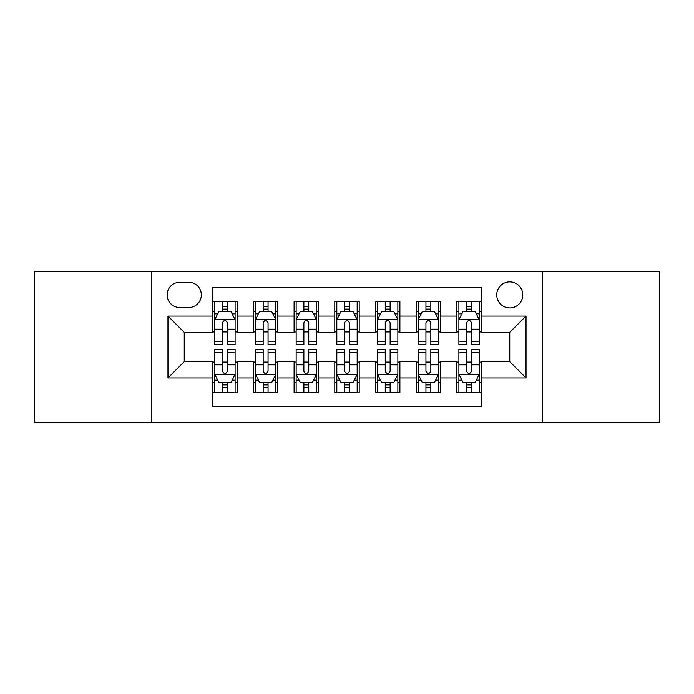 <?xml version="1.0" encoding="UTF-8"?>
<svg xmlns="http://www.w3.org/2000/svg" width="694" height="694" viewBox="0 0 694 694"><rect width="100%" height="100%" fill="white"/><g stroke="black" fill="none" stroke-linecap="round" stroke-linejoin="round"><path stroke-width="1.04" d="M509.76 281.894A13.021 13.021 0 0 0 496.739 294.915A13.021 13.021 0 0 0 509.76 307.936A13.021 13.021 0 0 0 522.782 294.915A13.021 13.021 0 0 0 509.76 281.894M542.318 422.282L659.3 422.282L659.3 271.718L542.318 271.718L542.318 422.282L151.682 422.282L151.682 271.718L34.7 271.718L34.7 422.282L151.682 422.282M481.28 301.222L456.86 301.222L456.86 316.074L440.586 316.074L440.586 332.348L456.86 332.348L456.86 316.074M440.586 316.074L440.586 301.222L416.174 301.222L416.174 316.074L399.9 316.074L399.9 332.348L416.174 332.348L416.174 316.074M399.9 316.074L399.9 301.222L375.48 301.222L375.48 316.074L359.206 316.074L359.206 332.348L375.48 332.348L375.48 316.074M359.206 316.074L359.206 301.222L334.794 301.222L334.794 316.074L318.52 316.074L318.52 332.348L334.794 332.348L334.794 316.074M318.52 316.074L318.52 301.222L294.1 301.222L294.1 316.074L277.826 316.074L277.826 332.348L294.1 332.348L294.1 316.074M277.826 316.074L277.826 301.222L253.414 301.222L253.414 332.348L237.14 332.348L237.14 301.222L212.72 301.222M212.72 392.778L237.14 392.778L237.14 361.652L253.414 361.652L253.414 392.778L277.826 392.778L277.826 361.652L294.1 361.652L294.1 377.926L277.826 377.926M294.1 377.926L294.1 392.778L318.52 392.778L318.52 361.652L334.794 361.652L334.794 377.926L318.52 377.926M334.794 377.926L334.794 392.778L359.206 392.778L359.206 361.652L375.48 361.652L375.48 377.926L359.206 377.926M375.48 377.926L375.48 392.778L399.9 392.778L399.9 361.652L416.174 361.652L416.174 377.926L399.9 377.926M416.174 377.926L416.174 392.778L440.586 392.778L440.586 361.652L456.86 361.652L456.86 377.926L440.586 377.926M179.763 307.529L188.716 307.529A12.613 12.613 0 0 0 201.329 294.915A12.613 12.613 0 0 0 188.716 282.302L179.763 282.302A12.613 12.613 0 0 0 167.15 294.915A12.613 12.613 0 0 0 179.763 307.529M542.318 271.718L151.682 271.718M481.28 316.074L481.28 287.594L212.72 287.594L212.72 332.348L184.24 332.348L184.24 361.652L212.72 361.652L212.72 406.406L481.28 406.406L481.28 361.652L509.76 361.652L509.76 332.348L481.28 332.348L481.28 316.074L526.035 316.074L526.035 377.926L481.28 377.926M212.72 377.926L167.965 377.926L167.965 316.074L212.72 316.074M456.86 377.926L456.86 392.778L481.28 392.778M212.72 311.398L214.758 311.398M222.488 311.398L227.372 311.398M235.101 311.398L237.14 311.398M212.72 331.94L214.758 331.94M222.488 331.94L227.372 331.94M235.101 331.94L237.14 331.94M212.72 362.06L214.758 362.06M222.488 362.06L227.372 362.06M235.101 362.06L237.14 362.06M212.72 382.602L214.758 382.602M222.488 382.602L227.372 382.602M235.101 382.602L237.14 382.602M253.414 331.94L255.444 331.94M263.173 331.94L268.058 331.94M275.796 331.94L277.826 331.94M253.414 311.398L255.444 311.398M263.173 311.398L268.058 311.398M275.796 311.398L277.826 311.398M253.414 362.06L255.444 362.06M263.173 362.06L268.058 362.06M275.796 362.06L277.826 362.06M253.414 382.602L255.444 382.602M263.173 382.602L268.058 382.602M275.796 382.602L277.826 382.602M294.1 362.06L296.138 362.06M303.868 362.06L308.752 362.06M316.481 362.06L318.52 362.06M294.1 382.602L296.138 382.602M303.868 382.602L308.752 382.602M316.481 382.602L318.52 382.602M294.1 311.398L296.138 311.398M303.868 311.398L308.752 311.398M316.481 311.398L318.52 311.398M294.1 331.94L296.138 331.94M303.868 331.94L308.752 331.94M316.481 331.94L318.52 331.94M334.794 362.06L336.824 362.06M344.562 362.06L349.438 362.06M357.176 362.06L359.206 362.06M334.794 382.602L336.824 382.602M344.562 382.602L349.438 382.602M357.176 382.602L359.206 382.602M334.794 311.398L336.824 311.398M344.562 311.398L349.438 311.398M357.176 311.398L359.206 311.398M334.794 331.94L336.824 331.94M344.562 331.94L349.438 331.94M357.176 331.94L359.206 331.94M375.48 362.06L377.519 362.06M385.248 362.06L390.132 362.06M397.862 362.06L399.9 362.06M375.48 382.602L377.519 382.602M385.248 382.602L390.132 382.602M397.862 382.602L399.9 382.602M375.48 311.398L377.519 311.398M385.248 311.398L390.132 311.398M397.862 311.398L399.9 311.398M375.48 331.94L377.519 331.94M385.248 331.94L390.132 331.94M397.862 331.94L399.9 331.94M416.174 362.06L418.204 362.06M425.943 362.06L430.827 362.06M438.556 362.06L440.586 362.06M416.174 382.602L418.204 382.602M425.943 382.602L430.827 382.602M438.556 382.602L440.586 382.602M416.174 311.398L418.204 311.398M425.943 311.398L430.827 311.398M438.556 311.398L440.586 311.398M416.174 331.94L418.204 331.94M425.943 331.94L430.827 331.94M438.556 331.94L440.586 331.94M456.86 362.06L458.899 362.06M466.628 362.06L471.512 362.06M479.242 362.06L481.28 362.06M456.86 382.602L458.899 382.602M466.628 382.602L471.512 382.602M479.242 382.602L481.28 382.602M456.86 311.398L458.899 311.398M466.628 311.398L471.512 311.398M479.242 311.398L481.28 311.398M456.86 331.94L458.899 331.94M466.628 331.94L471.512 331.94M479.242 331.94L481.28 331.94M184.24 332.348L167.965 316.074M184.24 361.652L167.965 377.926M526.035 316.074L509.76 332.348M526.035 377.926L509.76 361.652M227.372 306.514L222.488 306.514M235.101 341.24L227.372 341.24L227.372 344.562L235.101 344.562L235.101 319.734L231.033 311.597L218.827 311.597L214.758 319.734L214.758 344.562L222.488 344.562L222.488 341.24L214.758 341.24M214.758 319.734L214.758 301.222M235.101 319.734L235.101 301.222M222.488 311.597L222.488 301.222M227.372 301.222L227.372 311.597M227.372 341.24L227.372 322.788C225.741 319.656 224.119 319.656 222.488 322.788L222.488 341.24M222.488 387.486L227.372 387.486M214.758 352.76L222.488 352.76L222.488 349.438L214.758 349.438L214.758 374.266L218.827 382.403L231.033 382.403L235.101 374.266L235.101 349.438L227.372 349.438L227.372 352.76L235.101 352.76M235.101 374.266L235.101 392.778M214.758 374.266L214.758 392.778M227.372 382.403L227.372 392.778M222.488 392.778L222.488 382.403M222.488 352.76L222.488 371.212C224.11 374.344 225.741 374.344 227.372 371.212L227.372 352.76M268.058 306.514L263.173 306.514M275.796 341.24L268.058 341.24L268.058 344.562L275.796 344.562L275.796 319.734L271.718 311.597L259.513 311.597L255.444 319.734L255.444 344.562L263.173 344.562L263.173 341.24L255.444 341.24M255.444 319.734L255.444 301.222M275.796 319.734L275.796 301.222M263.173 311.597L263.173 301.222M268.058 301.222L268.058 311.597M268.058 341.24L268.058 322.788C266.435 319.656 264.804 319.656 263.173 322.788L263.173 341.24M308.752 306.514L303.868 306.514M316.481 341.24L308.752 341.24L308.752 344.562L316.481 344.562L316.481 319.734L312.413 311.597L300.207 311.597L296.138 319.734L296.138 344.562L303.868 344.562L303.868 341.24L296.138 341.24M296.138 319.734L296.138 301.222M316.481 319.734L316.481 301.222M303.868 311.597L303.868 301.222M308.752 301.222L308.752 311.597M308.752 341.24L308.752 322.788C307.13 319.656 305.499 319.656 303.868 322.788L303.868 341.24M349.438 306.514L344.562 306.514M357.176 341.24L349.438 341.24L349.438 344.562L357.176 344.562L357.176 319.734L353.107 311.597L340.893 311.597L336.824 319.734L336.824 344.562L344.562 344.562L344.562 341.24L336.824 341.24M336.824 319.734L336.824 301.222M357.176 319.734L357.176 301.222M344.562 311.597L344.562 301.222M349.438 301.222L349.438 311.597M349.438 341.24L349.438 322.788C347.815 319.656 346.185 319.656 344.562 322.788L344.562 341.24M390.132 306.514L385.248 306.514M397.862 341.24L390.132 341.24L390.132 344.562L397.862 344.562L397.862 319.734L393.793 311.597L381.587 311.597L377.519 319.734L377.519 344.562L385.248 344.562L385.248 341.24L377.519 341.24M377.519 319.734L377.519 301.222M397.862 319.734L397.862 301.222M385.248 311.597L385.248 301.222M390.132 301.222L390.132 311.597M390.132 341.24L390.132 322.788C388.51 319.656 386.879 319.656 385.248 322.788L385.248 341.24M263.173 387.486L268.058 387.486M255.444 352.76L263.173 352.76L263.173 349.438L255.444 349.438L255.444 374.266L259.513 382.403L271.718 382.403L275.796 374.266L275.796 349.438L268.058 349.438L268.058 352.76L275.796 352.76M275.796 374.266L275.796 392.778M255.444 374.266L255.444 392.778M268.058 382.403L268.058 392.778M263.173 392.778L263.173 382.403M263.173 352.76L263.173 371.212C264.804 374.344 266.427 374.344 268.058 371.212L268.058 352.76M303.868 387.486L308.752 387.486M296.138 352.76L303.868 352.76L303.868 349.438L296.138 349.438L296.138 374.266L300.207 382.403L312.413 382.403L316.481 374.266L316.481 349.438L308.752 349.438L308.752 352.76L316.481 352.76M316.481 374.266L316.481 392.778M296.138 374.266L296.138 392.778M308.752 382.403L308.752 392.778M303.868 392.778L303.868 382.403M303.868 352.76L303.868 371.212C305.49 374.344 307.121 374.344 308.752 371.212L308.752 352.76M344.562 387.486L349.438 387.486M336.824 352.76L344.562 352.76L344.562 349.438L336.824 349.438L336.824 374.266L340.893 382.403L353.107 382.403L357.176 374.266L357.176 349.438L349.438 349.438L349.438 352.76L357.176 352.76M357.176 374.266L357.176 392.778M336.824 374.266L336.824 392.778M349.438 382.403L349.438 392.778M344.562 392.778L344.562 382.403M344.562 352.76L344.562 371.212C346.185 374.344 347.815 374.344 349.438 371.212L349.438 352.76M385.248 387.486L390.132 387.486M377.519 352.76L385.248 352.76L385.248 349.438L377.519 349.438L377.519 374.266L381.587 382.403L393.793 382.403L397.862 374.266L397.862 349.438L390.132 349.438L390.132 352.76L397.862 352.76M397.862 374.266L397.862 392.778M377.519 374.266L377.519 392.778M390.132 382.403L390.132 392.778M385.248 392.778L385.248 382.403M385.248 352.76L385.248 371.212C386.87 374.344 388.501 374.344 390.132 371.212L390.132 352.76M430.827 306.514L425.943 306.514M438.556 341.24L430.827 341.24L430.827 344.562L438.556 344.562L438.556 319.734L434.487 311.597L422.282 311.597L418.204 319.734L418.204 344.562L425.943 344.562L425.943 341.24L418.204 341.24M418.204 319.734L418.204 301.222M438.556 319.734L438.556 301.222M425.943 311.597L425.943 301.222M430.827 301.222L430.827 311.597M430.827 341.24L430.827 322.788C429.196 319.656 427.573 319.656 425.943 322.788L425.943 341.24M425.943 387.486L430.827 387.486M418.204 352.76L425.943 352.76L425.943 349.438L418.204 349.438L418.204 374.266L422.282 382.403L434.487 382.403L438.556 374.266L438.556 349.438L430.827 349.438L430.827 352.76L438.556 352.76M438.556 374.266L438.556 392.778M418.204 374.266L418.204 392.778M430.827 382.403L430.827 392.778M425.943 392.778L425.943 382.403M425.943 352.76L425.943 371.212C427.565 374.344 429.196 374.344 430.827 371.212L430.827 352.76M471.512 306.514L466.628 306.514M479.242 341.24L471.512 341.24L471.512 344.562L479.242 344.562L479.242 319.734L475.173 311.597L462.967 311.597L458.899 319.734L458.899 344.562L466.628 344.562L466.628 341.24L458.899 341.24M458.899 319.734L458.899 301.222M479.242 319.734L479.242 301.222M466.628 311.597L466.628 301.222M471.512 301.222L471.512 311.597M471.512 341.24L471.512 322.788C469.89 319.656 468.259 319.656 466.628 322.788L466.628 341.24M466.628 387.486L471.512 387.486M458.899 352.76L466.628 352.76L466.628 349.438L458.899 349.438L458.899 374.266L462.967 382.403L475.173 382.403L479.242 374.266L479.242 349.438L471.512 349.438L471.512 352.76L479.242 352.76M479.242 374.266L479.242 392.778M458.899 374.266L458.899 392.778M471.512 382.403L471.512 392.778M466.628 392.778L466.628 382.403M466.628 352.76L466.628 371.212C468.259 374.344 469.881 374.344 471.512 371.212L471.512 352.76M253.414 377.926L237.14 377.926M253.414 316.074L237.14 316.074M234.997 319.535L214.854 319.535M214.758 313.835L217.708 313.835M232.152 313.835L235.101 313.835M222.488 329.164L214.758 329.164M235.101 329.164L227.372 329.164M227.372 309.099L222.488 309.099M214.854 374.465L234.997 374.465M235.101 380.165L232.152 380.165M217.708 380.165L214.758 380.165M227.372 364.836L235.101 364.836M214.758 364.836L222.488 364.836M222.488 384.901L227.372 384.901M275.692 319.535L255.548 319.535M255.444 313.835L258.394 313.835M272.846 313.835L275.796 313.835M263.173 329.164L255.444 329.164M275.796 329.164L268.058 329.164M268.058 309.099L263.173 309.099M316.377 319.535L296.243 319.535M296.138 313.835L299.088 313.835M313.532 313.835L316.481 313.835M303.868 329.164L296.138 329.164M316.481 329.164L308.752 329.164M308.752 309.099L303.868 309.099M357.072 319.535L336.928 319.535M336.824 313.835L339.774 313.835M354.226 313.835L357.176 313.835M344.562 329.164L336.824 329.164M357.176 329.164L349.438 329.164M349.438 309.099L344.562 309.099M397.757 319.535L377.623 319.535M377.519 313.835L380.468 313.835M394.912 313.835L397.862 313.835M385.248 329.164L377.519 329.164M397.862 329.164L390.132 329.164M390.132 309.099L385.248 309.099M255.548 374.465L275.692 374.465M275.796 380.165L272.846 380.165M258.394 380.165L255.444 380.165M268.058 364.836L275.796 364.836M255.444 364.836L263.173 364.836M263.173 384.901L268.058 384.901M296.243 374.465L316.377 374.465M316.481 380.165L313.532 380.165M299.088 380.165L296.138 380.165M308.752 364.836L316.481 364.836M296.138 364.836L303.868 364.836M303.868 384.901L308.752 384.901M336.928 374.465L357.072 374.465M357.176 380.165L354.226 380.165M339.774 380.165L336.824 380.165M349.438 364.836L357.176 364.836M336.824 364.836L344.562 364.836M344.562 384.901L349.438 384.901M377.623 374.465L397.757 374.465M397.862 380.165L394.912 380.165M380.468 380.165L377.519 380.165M390.132 364.836L397.862 364.836M377.519 364.836L385.248 364.836M385.248 384.901L390.132 384.901M438.452 319.535L418.309 319.535M418.204 313.835L421.154 313.835M435.606 313.835L438.556 313.835M425.943 329.164L418.204 329.164M438.556 329.164L430.827 329.164M430.827 309.099L425.943 309.099M418.309 374.465L438.452 374.465M438.556 380.165L435.606 380.165M421.154 380.165L418.204 380.165M430.827 364.836L438.556 364.836M418.204 364.836L425.943 364.836M425.943 384.901L430.827 384.901M479.146 319.535L459.003 319.535M458.899 313.835L461.848 313.835M476.292 313.835L479.242 313.835M466.628 329.164L458.899 329.164M479.242 329.164L471.512 329.164M471.512 309.099L466.628 309.099M459.003 374.465L479.146 374.465M479.242 380.165L476.292 380.165M461.848 380.165L458.899 380.165M471.512 364.836L479.242 364.836M458.899 364.836L466.628 364.836M466.628 384.901L471.512 384.901"/></g></svg>

